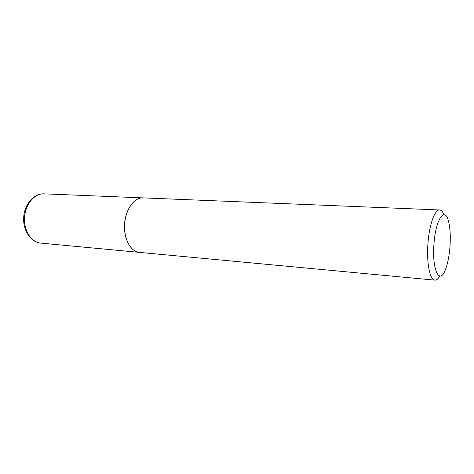<?xml version="1.0" encoding="UTF-8"?>
<svg xmlns="http://www.w3.org/2000/svg" width="474" height="474" viewBox="0 0 474 474"><rect width="100%" height="100%" fill="white"/><g stroke="black" fill="none" stroke-linecap="round" stroke-linejoin="round"><path stroke-width="0.71" d="M143.071 197.883L143 197.883C134.255 197.356 125.492 209.36 124.567 224.006C123.524 238.647 130.599 251.724 139.332 252.369L139.403 252.375M443.925 214.663C442.692 211.641 441.253 210.077 439.594 209.958L143.142 197.883C134.669 197.214 125.954 208.684 124.798 222.887C123.199 237.877 130.486 251.937 139.475 252.381L434.871 280.14C436.53 280.252 438.172 278.89 439.789 276.058M439.594 209.958C434.889 209.312 429.355 224.451 427.992 242.955C426.345 262.507 429.841 280.223 434.871 280.14M449.956 247.102C450.679 237 450.241 228.563 448.647 221.796C445.175 205.894 435.754 218.467 434.006 243.547C431.725 269.712 439.605 285.704 445.424 269.623C447.693 263.763 449.204 256.256 449.956 247.102M124.769 222.893C124.247 228.966 124.875 234.571 126.653 239.708M143 197.883L43.993 193.848C34.59 193.321 25.371 204.087 24.547 217.276C23.599 230.459 31.29 242.362 40.681 243.097L40.835 243.115M43.993 193.848C33.944 193.327 24.506 204.152 23.7 217.216C22.746 230.275 30.65 242.267 40.681 243.097L139.332 252.369"/></g></svg>
